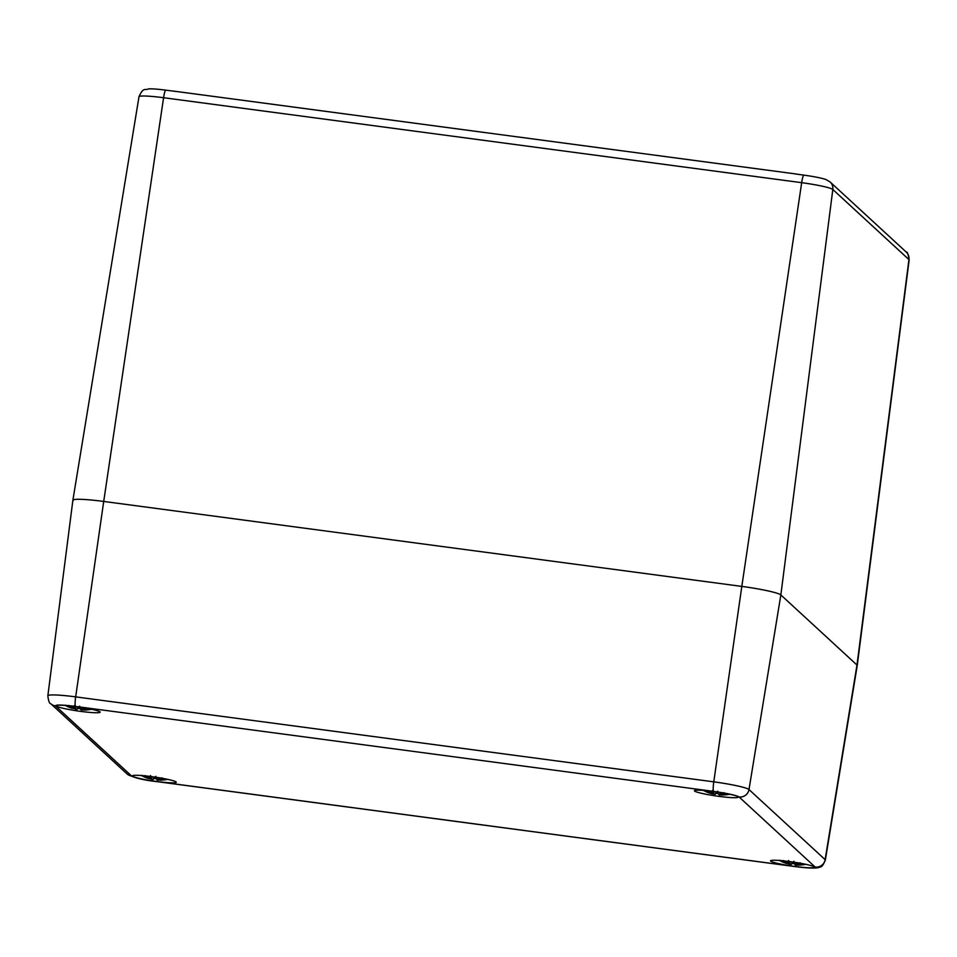 <?xml version="1.0" encoding="UTF-8"?>
<svg xmlns="http://www.w3.org/2000/svg" width="957" height="957" viewBox="0 0 957 957"><rect width="100%" height="100%" fill="white"/><g stroke="black" fill="none" stroke-linecap="round" stroke-linejoin="round"><path stroke-width="1.44" d="M175.095 91.346L165.597 90.137A21.556 1.986 -171.7 0 0 148.479 88.893C145.297 90.736 143.526 86.429 138.992 96.741A28.267 2.608 8.3 0 1 163.587 97.722L801.679 182.679A8.852 1.184 -82.4 0 1 803.701 175.107L794.777 173.863M830.102 181.962A8.852 8.745 132.6 0 1 832.817 189.486L908.947 259.586A8.852 8.745 -47.4 0 0 906.231 252.062L830.102 181.962L826.178 179.629A21.556 1.986 -171.7 0 0 803.701 175.107M165.597 90.137A8.852 1.184 97.6 0 0 163.587 97.722L103.715 501.444L741.819 586.402L103.715 501.444A35.433 3.278 -171.7 0 0 72.888 500.212A35.433 3.278 -171.7 0 0 73.139 500.702M795.446 866.599A8.852 1.184 -82.4 0 1 795.327 866.623C814.682 869.123 818.929 867.82 819.97 866.982C821.489 867.317 823.283 865.02 825.353 860.08A31.976 2.955 -171.7 0 0 825.125 859.637L748.996 789.537L780.852 594.931L856.982 665.031A35.433 3.278 8.3 0 1 857.233 665.51A35.433 3.278 -171.7 0 0 856.982 665.031L780.852 594.931A35.433 3.278 -171.7 0 0 741.819 586.402L801.679 182.679A28.267 2.608 8.3 0 1 832.817 189.486L780.852 594.931A35.433 3.278 -171.7 0 0 741.819 586.402L713.778 781.845A8.852 1.184 97.6 0 0 713.575 791.391C727.452 793.377 735.945 795.231 739.055 796.954L815.173 867.054C815.4 868.394 808.749 868.238 795.219 866.575L157.127 781.606C143.251 779.62 134.758 777.766 131.647 776.043L55.53 705.943C55.303 704.603 61.954 704.759 75.483 706.422L713.575 791.391M132.604 776.175A22.143 2.046 -171.7 0 0 155.536 781.307A22.143 2.046 -171.7 0 0 176.279 782.264A22.143 2.046 -171.7 0 0 154.663 777.048A22.143 2.046 -171.7 0 0 132.449 775.876A22.143 2.046 -171.7 0 0 132.604 776.175M56.487 706.075A22.143 2.046 -171.7 0 0 79.419 711.207A22.143 2.046 -171.7 0 0 100.15 712.164A22.143 2.046 -171.7 0 0 78.534 706.948A22.143 2.046 -171.7 0 0 56.331 705.776A22.143 2.046 -171.7 0 0 56.487 706.075M694.591 791.032A22.143 2.046 -171.7 0 0 717.511 796.164A22.143 2.046 -171.7 0 0 738.254 797.133A22.143 2.046 -171.7 0 0 716.637 791.906A22.143 2.046 -171.7 0 0 694.423 790.733A22.143 2.046 -171.7 0 0 694.591 791.032M770.708 861.133A22.143 2.046 -171.7 0 0 793.64 866.264A22.143 2.046 -171.7 0 0 814.371 867.233A22.143 2.046 -171.7 0 0 792.755 862.006A22.143 2.046 -171.7 0 0 770.552 860.833A22.143 2.046 -171.7 0 0 770.708 861.133M739.055 796.954A8.852 8.745 132.6 0 0 748.996 789.537A31.976 2.955 -171.7 0 0 713.778 781.845L75.675 696.875L103.715 501.444A35.433 3.278 -171.7 0 0 72.888 500.224L138.992 96.741M142.126 775.589A38.316 37.67 20 0 0 147.797 777.981L149.376 778.232L145.009 775.577L151.505 778.077A38.316 11.759 -78.1 0 1 150.488 776.474M155.967 777.24A38.316 1.723 93.5 0 1 155.692 778.627L157.163 779.154L162.056 777.85L158.491 779.453L160.429 779.668A38.316 35.923 -51.5 0 0 165.717 778.938L160.501 779.441M167.654 779.345A38.316 38.28 -89.6 0 1 160.932 780.134L159.018 779.895L160.932 780.134M158.264 780.182L157.223 780.039M153.048 779.488L150.44 778.95L153.048 779.488M150.56 778.819L146.672 777.897A38.316 36.545 98.5 0 1 142.258 775.936L146.672 777.897A38.316 36.545 98.5 0 0 148.311 778.448L150.584 778.771L148.311 778.448M151.505 778.077L152.211 776.701M150.512 775.577L151.852 777.85L150.416 778.256L151.9 777.993M150.416 778.065L145.464 775.864M145.009 775.577L146.636 776.342M149.376 778.232L148.682 777.539M141.528 775.266L149.723 778.041M141.421 775.529L141.756 775.708A13.386 1.232 8.3 0 0 142.198 775.912L148.311 778.137M151.445 779.01L150.704 778.316M159.018 779.943L158.324 779.931M167.786 779.321L160.967 779.632M158.192 778.986L162.056 777.85M161.482 778.089L157.295 778.986M157.187 779.165L155.417 778.34L155.812 776.283M151.433 778.34L151.457 778.962M780.23 860.546A38.316 37.67 20 0 0 785.9 862.951L787.479 863.202L783.113 860.546L789.609 863.035A38.316 11.759 -78.1 0 1 788.592 861.432M794.059 862.197A38.316 1.723 93.5 0 1 793.784 863.597L795.267 864.123L800.16 862.807L796.595 864.41L798.521 864.626A38.316 35.923 -51.5 0 0 803.82 863.908L796.38 864.315M805.758 864.315A38.316 38.28 -89.6 0 1 799.035 865.092L797.241 865.116M796.368 865.14L795.327 865.008M791.14 864.446L789.549 863.932L791.14 864.446M789.609 864.243L784.776 862.867A38.316 36.545 98.5 0 1 780.362 860.905M788.664 863.788L786.403 863.417A38.316 36.545 98.5 0 1 784.776 862.867L780.996 860.941L788.795 863.274M789.609 863.035L790.315 861.659M788.616 860.546L789.944 862.819L788.532 862.987M783.568 860.833L788.508 863.226L790.004 862.951M783.113 860.546L784.74 861.3M787.479 863.202L786.786 862.508M779.62 860.223L787.826 863.011M780.302 860.881L780.996 860.941L780.302 860.881A13.386 1.232 8.3 0 1 779.847 860.666A13.386 1.232 8.3 0 1 779.584 860.499M791.487 864.231L792.037 861.898L791.487 864.231L789.549 863.98M796.427 864.889L799.035 865.092M805.89 864.279L799.059 864.59M796.284 863.956L800.16 862.807M793.52 863.31L793.592 862.125L793.52 863.31L795.399 863.944M793.903 861.252L793.784 863.597M789.537 863.298L789.549 863.932M65.997 705.488A38.316 37.67 20 0 0 71.679 707.881L73.246 708.132L68.88 705.476L75.388 707.977A38.316 11.759 -78.1 0 1 74.371 706.374M79.838 707.139A38.316 1.723 93.5 0 1 79.563 708.527L81.034 709.053L85.927 707.749L82.362 709.352L84.3 709.568A38.316 35.923 -51.5 0 0 89.587 708.838L82.146 709.257M91.537 709.245A38.316 38.28 -89.6 0 1 84.802 710.034L82.888 709.795L84.802 710.034M82.146 710.082L81.094 709.938M76.919 709.388L75.328 708.862L76.919 709.388M75.376 709.173L77.254 709.161L77.804 706.84L77.254 709.161M74.431 708.718L70.543 707.797A38.316 36.545 98.5 0 1 66.129 705.835L65.626 705.608A13.386 1.232 8.3 0 1 65.363 705.429M72.182 708.347A38.316 36.545 98.5 0 1 70.543 707.797L66.093 705.823M75.388 707.977L76.093 706.601M74.383 705.476L75.723 707.749L74.287 708.156L75.782 707.893M74.299 707.965L69.347 705.764M68.88 705.476L70.519 706.242M73.246 708.132L72.553 707.438M65.399 705.165L73.617 707.917M65.291 705.429L65.626 705.608A13.386 1.232 8.3 0 0 66.081 705.811L72.182 708.036M75.328 708.91L74.574 708.216M82.9 709.843L82.206 709.831M91.669 709.221L84.838 709.532M82.063 708.898L85.927 707.749M79.299 708.3L81.178 708.886M79.682 706.182L79.563 708.527M75.316 708.24L75.328 708.862M704.101 790.446A38.316 37.67 20 0 0 709.771 792.851L711.35 793.102L706.984 790.446L713.479 792.934A38.316 11.759 -78.1 0 1 712.463 791.343M717.941 792.097A38.316 1.723 93.5 0 1 717.666 793.497L719.138 794.023L724.03 792.707L720.465 794.31L722.403 794.525A38.316 35.923 -51.5 0 0 727.691 793.808L722.475 794.298M729.629 794.214A38.316 38.28 -89.6 0 1 722.906 794.992L721.004 794.489M720.25 795.04L719.197 794.908M715.023 794.346L712.415 793.82L715.023 794.346M710.285 793.317L712.558 793.64L710.285 793.317A38.316 36.545 98.5 0 1 708.647 792.767A38.316 36.545 98.5 0 1 704.232 790.805M713.479 792.934L714.185 791.559M712.487 790.446L713.826 792.719L712.403 792.886M707.438 790.733L712.379 793.126L713.874 792.851M706.984 790.446L708.611 791.2M711.35 793.102L710.656 792.408M703.503 790.135L711.697 792.91M703.395 790.386L703.73 790.578A13.386 1.232 8.3 0 0 704.185 790.781L710.285 793.006M713.42 793.879L712.678 793.174M720.298 794.8L722.906 794.992M729.76 794.178L722.942 794.489M720.166 793.855L724.03 792.707M723.456 792.946L719.174 794.035L717.666 793.497M717.391 793.209L717.786 791.152M713.408 793.197L713.432 793.832M815.173 867.054A8.852 8.745 132.6 0 0 825.125 859.637L856.982 665.031L908.947 259.586A28.267 2.608 8.3 0 1 909.15 259.969C908.181 254.072 907.212 251.44 906.231 252.062M131.647 776.043A8.852 8.745 -47.4 0 1 126.922 773.83C132.748 777.527 142.856 780.134 157.223 781.666L795.327 866.623A8.852 1.184 -82.4 0 1 795.219 866.575M126.922 773.83L50.805 703.73C49.441 703.658 48.46 701.003 47.85 695.787A31.976 2.955 -171.7 0 1 75.675 696.875A8.852 1.184 97.6 0 0 75.483 706.422M50.805 703.73A8.852 8.745 -47.4 0 0 55.53 705.943M155.524 778.651A13.386 1.232 8.3 0 1 153.599 778.376L155.572 778.699M142.294 775.96L141.756 775.708A13.386 1.232 8.3 0 1 141.48 775.529M155.453 777.897A11.879 1.101 8.3 0 1 153.766 777.658M151.852 777.85L152.115 776.689M153.383 779.261L153.933 776.94L153.383 779.261L151.517 779.273M793.628 863.621A13.386 1.232 8.3 0 1 791.69 863.334M793.544 862.867A11.879 1.101 8.3 0 1 791.87 862.616M789.944 862.819L790.219 861.647M79.407 708.551A13.386 1.232 8.3 0 1 77.469 708.276L79.443 708.599M79.323 707.797A11.879 1.101 8.3 0 1 77.637 707.558M75.723 707.749L75.998 706.589M717.499 793.52A13.386 1.232 8.3 0 1 715.573 793.233M704.268 790.817L703.73 790.578A13.386 1.232 8.3 0 1 703.455 790.398M717.427 792.767A11.879 1.101 8.3 0 1 715.74 792.516M713.826 792.719L714.089 791.547M715.358 794.131L715.908 791.798L715.358 794.131L713.491 794.143M796.595 174.054L173.085 91.035M909.15 259.969L857.233 665.51L825.353 860.08M47.85 695.787L72.888 500.224M167.786 779.369L160.07 780.206M158.276 779.357L160.441 779.668M156.876 779.752L156.912 779.142M805.878 864.338L798.174 865.176M779.512 860.487L780.398 860.917M793.676 863.669L791.69 863.381M795.303 864.135L799.573 863.047M794.98 864.721L795.016 864.111M91.657 709.269L83.941 710.118M81.082 709.065L85.352 707.989M80.747 709.651L80.783 709.041M729.76 794.238L722.045 795.076M711.924 793.796L704.196 790.781M717.547 793.568L715.561 793.281M720.25 794.214L722.415 794.537M718.851 794.621L718.886 794.011"/></g></svg>
